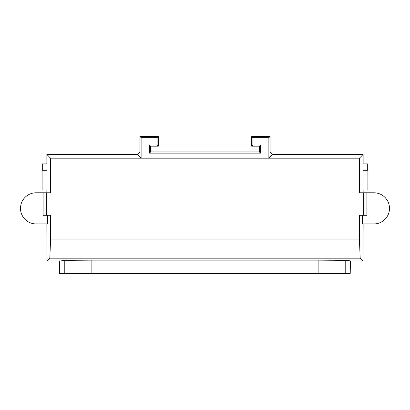 <?xml version="1.0" encoding="UTF-8"?>
<svg xmlns="http://www.w3.org/2000/svg" width="410" height="410" viewBox="0 0 410 410"><rect width="100%" height="100%" fill="white"/><g stroke="black" fill="none" stroke-linecap="round" stroke-linejoin="round"><path stroke-width="0.61" d="M350.442 261.067L350.217 273.526L350.442 261.067L363.06 261.067L363.142 223.932M46.858 223.932L46.94 261.067L59.558 261.067L59.558 273.526L350.217 273.526M362.589 215.301L362.589 223.932L373.925 223.932A15.575 15.575 0 0 0 389.5 208.357A15.575 15.575 0 0 0 373.925 192.782L366.904 192.782L366.904 215.301L363.711 215.301L363.711 192.782L359.401 192.782L359.401 158.183L50.599 158.183L50.599 192.782L46.289 192.782L46.289 215.301L50.599 215.301L50.599 239.05L49.82 258.192L360.18 258.192L359.401 239.05L359.401 215.301L363.711 215.301M363.06 261.067L360.18 258.192M46.94 261.067L49.82 258.192M350.217 260.842L345.215 260.345L318.124 260.145L91.876 260.145L64.785 260.345L59.558 261.067M59.783 260.842L59.783 273.526M46.289 215.301L43.096 215.301L43.096 192.782L36.075 192.782A15.575 15.575 0 0 0 20.5 208.357A15.575 15.575 0 0 0 36.075 223.932L47.411 223.932L47.411 215.301M345.215 260.345L345.215 273.526M318.124 260.145L318.124 273.526M91.876 260.145L91.876 273.526M64.785 260.345L64.785 273.526M363.142 189.907L363.142 192.782M359.401 239.05L50.599 239.05M46.858 192.782L46.858 189.907M362.978 170.734L367.898 170.734L367.898 189.907L362.978 189.907L362.978 170.734M42.102 189.907L47.022 189.907L47.022 170.734L42.102 170.734L42.102 189.907M363.142 169.899L363.142 170.734M362.978 169.899L362.978 163.908L367.693 163.908L367.693 169.899L362.978 169.899M46.858 163.908L46.858 154.442L137.432 154.442L141.122 158.132L268.878 158.132L272.568 154.442L363.142 154.442L363.142 163.908M363.142 154.442L359.401 158.183M366.904 192.782L363.711 192.782M46.858 154.442L50.599 158.183M47.022 163.908L47.022 169.899L42.307 169.899L42.307 163.908L47.022 163.908M46.858 170.734L46.858 169.899M43.096 192.782L46.289 192.782M270.072 136.474L268.878 137.663L252.914 137.663L251.725 136.474L270.072 136.474L270.072 151.941L272.568 154.442M268.878 137.663L268.878 158.132M252.914 137.663L252.914 145.002L260.581 145.002L260.586 153.135L259.392 151.941L150.608 151.941L149.414 153.135L260.586 153.135M149.414 153.135L149.419 145.002L157.086 145.002L158.275 146.191L150.608 146.191L150.608 151.941M157.086 137.663L141.122 137.663L139.928 136.474L158.275 136.474L157.086 137.663L157.086 145.002M141.122 137.663L141.122 158.132M139.928 136.474L139.928 151.941L137.432 154.442M259.392 151.941L259.392 146.191L251.725 146.191L252.914 145.002M251.725 136.474L251.725 146.191M260.581 145.002L259.392 146.191M150.608 146.191L149.419 145.002M158.275 136.474L158.275 146.191"/></g></svg>
